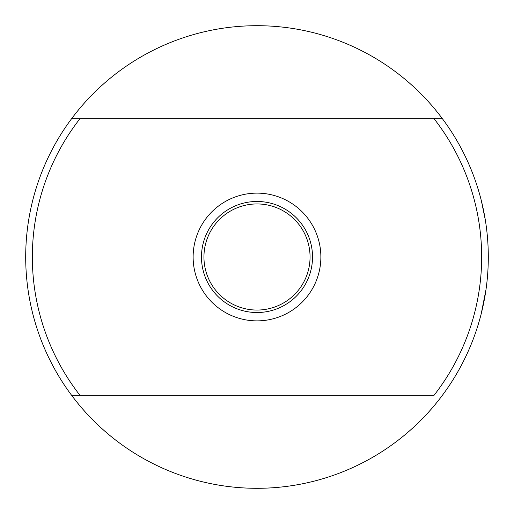 <?xml version="1.0" encoding="UTF-8"?>
<svg xmlns="http://www.w3.org/2000/svg" width="514" height="514" viewBox="0 0 514 514"><rect width="100%" height="100%" fill="white"/><g stroke="black" fill="none" stroke-linecap="round" stroke-linejoin="round"><path stroke-width="0.77" d="M485.987 289.62L481.22 313.791L484.49 298.795M481.329 200.64L485.312 219.96M482.742 206.609L483.076 208.125M487.156 234.018L487.028 232.784M203.942 257A53.058 53.058 0 0 0 257 310.058A53.058 53.058 0 0 0 310.058 257A53.058 53.058 0 0 0 257 203.942A53.058 53.058 0 0 0 203.942 257M201.475 257A55.525 55.525 0 0 0 257 312.525A55.525 55.525 0 0 0 312.525 257A55.525 55.525 0 0 0 257 201.475A55.525 55.525 0 0 0 201.475 257M193.129 257A63.871 63.871 0 0 0 257 320.871A63.871 63.871 0 0 0 320.871 257A63.871 63.871 0 0 0 257 193.129A63.871 63.871 0 0 0 193.129 257M434.015 118.663A224.663 224.663 0 0 1 434.015 395.337L71.626 395.337A231.3 231.3 0 0 0 488.3 257A231.3 231.3 0 0 0 71.626 118.663L442.374 118.663M71.626 395.337A231.3 231.3 0 0 1 71.626 118.663L79.985 118.663A224.663 224.663 0 0 0 79.985 395.337"/></g></svg>
